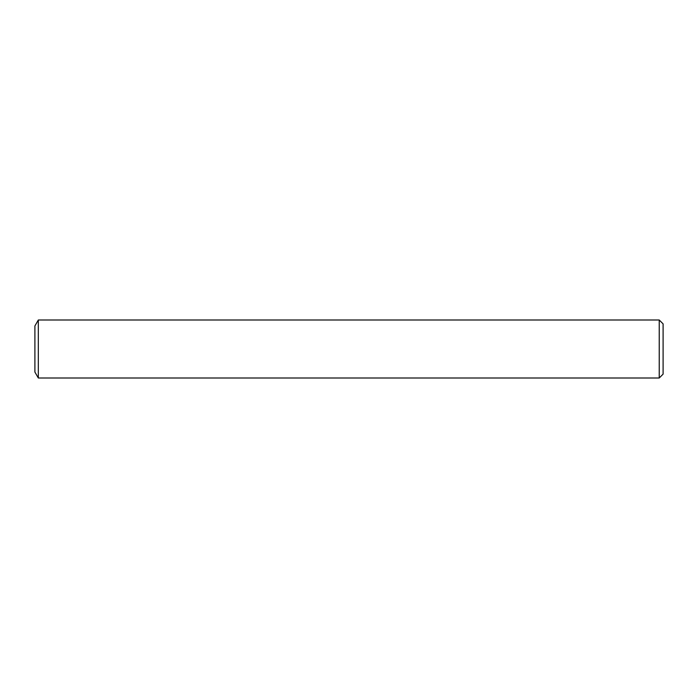 <?xml version="1.0" encoding="UTF-8"?>
<svg xmlns="http://www.w3.org/2000/svg" width="698" height="698" viewBox="0 0 698 698"><rect width="100%" height="100%" fill="white"/><g stroke="black" fill="none" stroke-linecap="round" stroke-linejoin="round"><path stroke-width="1.05" d="M659.235 377.993L38.32 377.993L38.32 320.007L659.235 320.007L663.1 323.872L663.1 374.128L659.235 377.993L659.235 320.007M38.32 377.993L34.9 372.069L34.9 325.931L38.32 320.007"/></g></svg>
